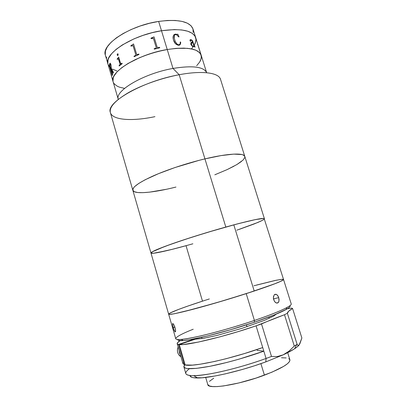 <?xml version="1.0" encoding="UTF-8"?>
<svg xmlns="http://www.w3.org/2000/svg" width="407" height="407" viewBox="0 0 407 407"><rect width="100%" height="100%" fill="white"/><g stroke="black" fill="none" stroke-linecap="round" stroke-linejoin="round"><path stroke-width="0.61" d="M198.301 45.981L192.969 28.917C189.86 21.449 178.419 18.951 158.649 21.423L161.498 30.749L152.233 32.667L142.933 35.409L134.045 38.838L122.38 44.902L116.224 49.272L111.645 53.663L108.791 57.886L108.033 59.875L107.84 63.533L108.033 59.875L108.791 57.886L111.645 53.663L116.224 49.272L122.38 44.902L134.045 38.838L142.933 35.409L152.233 32.667L161.498 30.749L167.226 49.517L176.017 48.372L187.429 48.326L193.386 49.369L195.782 50.183L199.328 52.355L201.16 55.128L201.267 58.374L199.73 61.95L196.673 65.715L199.73 61.95L200.697 60.129L201.424 56.7L200.463 53.673L197.771 51.185L195.782 50.183L190.593 48.743L183.918 48.123L176.017 48.372L167.226 49.517C187.001 46.657 198.316 48.535 201.165 55.154C198.316 48.535 187.001 46.657 167.226 49.517C137.942 54.212 108.811 72.487 113.115 81.736C108.811 72.487 137.942 54.212 167.226 49.517L173.006 68.437L167.226 49.517L162.622 50.412L153.256 52.798L144.058 55.891L135.475 59.534L127.9 63.553L121.662 67.755L116.997 71.937L114.062 75.926L113.263 77.798L112.988 81.202L113.263 77.798L114.062 75.926L116.997 71.937L121.662 67.755L127.9 63.553L139.667 57.652L148.606 54.263L157.941 51.506L167.226 49.517L158.649 21.423C129.395 25.595 100.778 44.892 105.423 55.347L107.972 64.092C103.444 54.055 132.234 35.094 161.498 30.749L174.384 29.574L181.736 29.955L187.739 31.217L192.185 33.277L194.948 36.02L195.991 39.301L195.35 42.974L194.424 44.912L195.874 41.102L195.991 39.301L194.948 36.02L192.185 33.277L187.739 31.217L181.736 29.955L174.384 29.574L161.498 30.749C181.268 28.149 192.669 30.444 195.691 37.627C192.669 30.444 181.268 28.149 161.498 30.749C132.234 35.094 103.444 54.055 107.977 64.113L113.11 81.715M118.274 99.41C114.377 90.965 143.808 73.469 173.006 68.437C144.373 73.377 115.206 90.4 118.178 98.977M154.95 116.651C132.183 121.505 112.083 120.304 110.307 112.312C105.912 102.472 142.76 81.191 179.172 74.74L173.006 68.437L179.172 74.74C161.63 78.042 142.089 84.946 128.739 92.465C115.227 100.443 109.101 107.148 110.373 112.581L132.824 190.252C132.234 187.164 139.052 182.377 153.286 175.885C167.302 169.688 187.337 163.075 204.94 158.883L179.172 74.74L204.94 158.883L221.067 155.586L233.71 154.121L241.778 154.523L243.361 155.047L244.805 156.456L243.361 155.047L241.778 154.523L233.71 154.121L221.067 155.586L204.94 158.883C228.159 153.312 244.037 152.701 244.8 156.451C244.037 152.701 228.159 153.312 204.94 158.883C187.337 163.075 167.302 169.688 153.286 175.885C139.052 182.377 132.234 187.164 132.83 190.257L150.966 253.006C150.941 251.872 158.338 248.677 173.163 243.432C187.734 238.344 208.165 231.975 225.814 227.04L204.94 158.883L199.064 160.343L204.94 158.883L225.814 227.04C250.32 220.324 263.187 217.562 264.418 218.752C263.634 217.648 253.439 219.678 233.822 224.847C216.081 229.604 193.361 236.508 176.684 242.216C159.6 248.143 151.028 251.74 150.966 253.006L168.651 314.173C169.327 315.038 178.515 313.131 196.225 308.44C213.472 303.81 236.543 296.886 254.212 291.036L233.822 224.847L254.212 291.036L275.651 283.46L280.545 281.415L283.531 279.609M171.133 188.227L175.956 187.062C153.373 192.76 134.015 194.622 132.83 190.257M243.04 160.093L244.765 157.641L244.846 156.619L244.765 157.641L243.04 160.093L236.894 164.545L227.187 169.577L214.815 174.796L227.187 169.577L234.01 166.178M166.432 189.275L149.608 192.14L142.893 192.664L137.678 192.521L134.239 191.672L132.794 190.12L133.527 187.876L134.742 186.513L138.884 183.353L145.243 179.711L158.471 173.682L174.995 167.531L199.064 160.343L174.995 167.531L158.471 173.682L145.243 179.711L138.884 183.353L134.742 186.513L133.527 187.876L132.794 190.12L134.239 191.672L137.678 192.521L142.893 192.664L149.608 192.14L166.432 189.275M264.418 218.747L220.518 79.324C218.849 72.746 202.294 70.319 179.172 74.74C201.958 70.386 218.427 72.67 220.426 79.065M206.497 72.314C203.297 66.672 192.135 65.379 173.006 68.437C192.679 65.324 203.897 66.753 206.654 72.726M113.502 82.707L114.423 84.066L117.44 86.304L119.485 87.169L124.532 88.375L119.485 87.169L117.44 86.304L114.423 84.066L113.502 82.707M192.76 42.43L191.666 40.242L190.588 40.11L190.69 41.433L190.044 40.832L190.003 40.018L190.466 39.571L192.196 40.334L194.531 46.668L192.669 41.087L191.636 39.891L190.308 39.642M193.116 46.891L191.448 48.891L193.116 46.891M116.895 70.92L112.424 69.134L116.895 70.92M109.346 66.651L108.384 65.166L109.346 66.651M193.193 32.509L192.964 28.892L191.02 25.733L187.378 23.194L182.102 21.403L175.371 20.472L167.445 20.467L158.649 21.423L149.394 23.306L140.11 26.038L131.247 29.487L123.224 33.491L116.392 37.841L111.04 42.338L107.356 46.774L105.433 50.967L105.276 54.752M105.845 56.446L106.822 57.992M179.726 44.449L178.724 44.831L177.198 44.373L175.208 41.468L176.557 43.747L178.368 44.801L179.599 44.551L180.123 43.87L180.286 41.926L180.672 42.119L180.143 44.658L179.345 45.192L177.93 45.197L175.346 43.6L173.504 39.917C174.267 43.061 176.043 44.846 178.826 45.269M150.966 38.156L154.024 36.864L157.25 47.451L157.753 47.726L159.6 47.314L159.737 47.772L154.294 49.155L154.156 48.698L156.003 48.179L156.247 47.588L153.393 38.309L151.104 38.614L150.966 38.156M130.876 45.726L133.542 43.946L136.701 54.513L137.164 54.726L138.848 54.024L138.985 54.482L134.137 56.68L134 56.222L135.607 55.444L135.806 54.792L133.013 45.543L131.008 46.179L130.876 45.726M120.08 64.128L118.534 58.898L118.208 58.674L117.277 59.432L117.145 58.984L118.707 57.133L120.716 63.879L122.039 63.238L122.171 63.685L119.21 66.01L119.078 65.563L119.999 64.779L120.08 64.128M117.364 53.978L117.882 53.826L118.208 54.258L117.837 55.586L117.191 55.077L117.364 53.978M110.908 64.377L111.294 68.386L113.497 72.451L113.085 73.214L111.126 68.925L110.928 69.49L112.591 74.349L112.23 75.539L109.188 65.11L110.043 63.08L110.908 64.377M153.5 38.523L156.247 47.588M152.696 38.187L151.104 38.614M154.024 36.874L150.972 38.172M159.732 47.777L159.595 47.329L157.748 47.741L157.204 47.354M156.278 47.787L156.003 48.194L154.161 48.708M157.204 47.344L154.024 36.864M133.547 43.956L130.891 45.737L131.023 46.174M138.853 54.039L136.961 54.726M133.028 45.548L135.852 54.914L135.623 55.449L134.015 56.227L134.147 56.67M135.806 54.792L133.109 45.752L135.806 54.792M118.305 58.664L120.131 64.24L119.103 65.563L119.231 65.99M118.712 57.153L117.17 58.99L117.297 59.417M122.044 63.253L120.915 63.991M120.63 63.68L118.707 57.133M112.19 73.809L110.928 69.49M112.591 74.349L112.23 75.539M111.142 68.961L113.1 73.184M109.407 65.308L112.246 75.473M110.053 63.08L109.325 65.476M109.966 63.858L111.014 66.214L110.816 69.002M113.497 72.451L113.085 73.214M190.898 44.511C190.715 42.542 191.336 41.855 192.765 42.45L191.173 42.537M190.69 41.433L190.659 40.049M194.953 47.222L194.704 45.808M193.951 46.266L193.269 46.739L192.394 46.439L190.924 44.495L190.969 42.715L192.791 42.435C191.361 41.845 190.741 42.532 190.924 44.495M193.447 46.215L193.844 45.813L192.928 42.872L191.783 42.949L191.397 43.925L192.084 45.64L193.147 46.306L192.246 45.894L191.595 44.806L191.392 43.478L191.753 42.964M173.865 34.87L175.636 34.147L175.025 34.198C173.072 35.231 172.563 37.139 173.504 39.917L173.107 37.953L173.367 35.714L174.084 34.656L175.651 34.127L174.069 34.671M175.829 34.152L176.445 34.259L175.829 34.152M176.628 34.341L177.233 34.437L176.628 34.341M177.635 34.336L177.218 34.453L177.752 34.127L179.049 36.854L178.754 36.971L176.552 34.737L175.29 34.626L174.496 35.216L174.252 38.212L175.224 41.453L174.237 38.233L174.135 36.645L174.669 34.987M179.024 36.864L177.742 34.157M179.97 44.841L180.662 43.264L180.657 42.14L180.286 41.952M194.851 46.83L194.694 45.777L195.004 47.192L193.981 46.25L193.569 46.678M198.723 47.482L198.886 48.001M198.143 45.472L198.224 45.747M117.75 53.79L117.17 54.742L117.72 55.606M110.801 69.053L110.979 66.219L110.475 64.51L109.89 63.879L109.615 64.962L110.801 69.053M198.072 45.467L197.568 44.302M198.107 45.467L198.26 45.955M198.316 46.195L198.245 45.915M199.832 51.155L198.484 46.785M200.468 53.348L200.336 52.925M199.868 51.145L200.01 51.608M199.979 51.536L198.189 45.752M283.384 279.35L281.476 279.339L274.954 280.509L256.496 285.078M189.347 305.545L178.709 309.371L170.06 313.029M169.098 313.614L168.666 314.041M177.849 339.519C177.538 340.532 179.355 340.888 183.292 340.583C194.317 339.865 227.482 331.42 254.324 322.247L254.421 320.446C236.716 326.429 215.73 332.443 200.386 335.958C184.732 339.438 176.521 340.369 175.753 338.751L168.651 314.179L170.742 314.321L175.015 313.614L195.111 308.74L224.389 300.407L254.212 291.036C273.697 284.508 283.476 280.657 283.542 279.487L281.522 280.947L274.313 283.979L246.215 293.64C228.52 299.323 207.697 305.438 192.577 309.412C177.162 313.405 169.185 314.993 168.651 314.173C168.208 312.891 186.635 306.14 209.335 298.952M202.488 301.149L186.035 245.706M239.28 229.35L254.065 223.992L261.335 220.915M262.856 220.126L264.377 218.981L263.736 218.467L255.647 219.546L239.051 223.468L216.453 229.716L192.099 237.133L170.813 244.261L156.466 249.756L152.584 251.607L150.966 253.012C151.343 254.548 170.238 250.234 192.882 243.793M151.058 253.129L152.773 253.302L156.476 252.828L172.787 249.201M276.999 303.103L278.464 302.33M174.247 330.642L173.184 327.666L174.903 327.101L173.184 327.666L172.507 324.242L172.629 323.631L173 323.631L173.881 324.755L175.468 329.329L175.58 331.227L175.208 331.924L173.697 329.268L172.543 324.75L172.548 323.814L172.787 323.555L173.26 323.865L174.832 326.892L175.605 330.703L175.493 331.649L175.208 331.924L174.766 331.578M178.398 340.384L183.343 340.578L189.418 339.779L207.382 335.984L230.494 329.751L254.324 322.247C269.368 317.099 279.914 312.876 285.958 309.585L286.991 307.499C280.794 310.836 269.938 315.15 254.421 320.446L246.215 293.64L215.557 303.017L183.806 311.64L173.911 313.828L169.108 314.382L168.666 314.214L169.444 313.385L174.455 311.04M166.733 250.681L153.403 253.251L150.961 252.961L152.055 251.918L164.754 246.464L183.918 239.789L207.712 232.3L236.864 224.038L254.253 219.831L261.899 218.518L264.153 218.544L283.542 279.487C283.14 280.947 270.701 285.668 246.215 293.64L254.421 320.446C226.735 329.879 192.526 338.629 181.278 339.413C170.162 340.41 176.831 335.683 193.223 329.232M274.069 295.07L274.979 294.322L276.582 294.5L278.047 296.072L278.734 297.644L273.448 298.88L278.734 297.644L279.009 300.977L278.53 302.243L277.681 302.971L276.368 302.991M275.57 302.574L274.384 301.292L273.346 297.96L274.089 295.044L274.979 294.322L276.19 294.317L274.323 294.765M277.106 294.887L278.429 296.825L279.075 299.364L278.82 301.668L277.681 302.971L276.002 302.839L274.384 301.292L273.443 298.84L273.529 296.245M253.932 285.77L276.124 280.26L282.056 279.288L283.516 279.441M177.04 310.012L183.394 307.646M187.088 306.334L204.502 300.498M283.542 279.492L291.224 303.887C292.267 305.82 277.793 312.566 254.421 320.446L254.324 322.247L274.186 314.957L286.599 309.223L289.474 307.234L290.054 306.481L289.901 305.688C290.725 306.359 289.408 307.661 285.958 309.585M246.408 324.862L246.973 326.714L246.408 324.862M205.693 377.421L207.789 384.579C207.799 389.672 238.706 384.91 264.408 375.162L260.897 363.639L264.408 375.162C281.73 368.437 290.227 363.314 289.901 359.788L287.688 352.666M207.784 384.554L209.519 386.009L212.713 386.579L217.445 386.569L223.555 385.948L238.904 382.951L256.105 378.057L271.988 372.156L283.715 366.341L287.403 363.787L289.484 361.604L289.926 359.874L288.787 358.638M286.172 357.926L281.471 357.763M213.69 378.23L209.478 381.323M263.833 351.18C246.113 357.519 224.944 363.41 209.346 366.397C193.411 369.276 184.926 369.449 183.893 366.905L184.931 364.519L183.898 366.152L183.928 367.017L185.719 368.243L187.485 368.584L196.245 368.391L209.717 366.325L226.719 362.489L239.153 359.116L263.833 351.18L266.066 358.47L263.833 351.18L257.229 350.396L263.833 351.18L256.074 325.839C224.684 336.67 186.391 345.797 179.273 344.581L185.17 364.952C192.623 367.241 231.318 358.852 262.719 347.542L263.833 351.18M183.893 366.911L185.821 373.575C186.92 376.338 195.467 376.353 211.467 373.611C227.131 370.757 248.341 364.891 266.066 358.47L271.494 356.446L261.503 323.952L256.074 325.839L262.719 347.542L244.693 353.485L226.277 358.674L214.784 361.436L200.056 364.234L192.496 365.115L185.17 364.952L179.273 344.581L195.218 339.204L203.347 338.359L216.839 335.46L242.206 328.261L264.703 320.243L273.753 316.005L276.317 314.077M189.962 375.534C190.084 377.152 192.664 377.971 197.716 377.986C210.205 378.149 241.163 370.975 265.812 361.894L266.066 358.47C239.82 368.086 206.853 375.788 193.773 375.697C184.824 375.559 183.374 373.234 189.423 368.717M178.48 344.47L184.34 364.723L185.037 364.479L184.34 364.723L178.48 344.47L177.182 343.696C177.014 342.994 177.976 341.987 180.057 340.674L177.33 342.979L177.167 343.635L177.549 344.134L178.48 344.47L194.348 339.123L178.48 344.47M194.444 339.463L193.808 338.99M183.018 362.642L182.906 363.492M182.926 363.573L184.34 364.723L182.926 363.573L177.182 343.696M257.229 350.396L256.965 349.537M297.105 344.342L294.297 346.077L288.909 351.226L283.175 354.843L277.243 356.568L271.494 356.446L261.503 323.952C268.106 320.996 275.768 317.923 284.493 314.733L287.373 313.283L288.68 311.197L292.582 308.506L291.799 308.114L287.581 308.633L291.799 308.114L292.582 308.506L301.872 338.003L299.237 344.821L298.072 345.507L297.105 344.342L287.373 313.283L284.493 314.733L294.297 346.077L297.105 344.342L287.373 313.283C287.388 312.098 289.128 310.5 292.582 308.506L301.872 338.003L299.862 343.742L299.237 344.821L298.072 345.507M190.079 376.002L191.885 377.33L193.61 377.732L202.025 377.788L214.83 376.032L225.269 373.885L242.603 369.414L254.441 365.801L265.812 361.894L283.175 354.843C288.003 352.61 291.829 350.569 294.643 348.718C296.891 347.237 298.417 345.935 299.237 344.821L297.196 346.871L293.803 349.257L283.175 354.843L277.243 356.568L271.494 356.446L266.066 358.47L265.812 361.894L283.175 354.843L288.909 351.226L294.297 346.077L284.493 314.733L256.074 325.839L238.09 331.639L219.78 336.889L198.275 342.099L183.476 344.505L179.273 344.581L195.218 339.204M180.983 356.853L178.999 355.067C177.264 352.579 176.979 349.898 178.144 347.018C176.892 350.193 177.33 353.052 179.451 355.601L180.983 356.853M180.499 355.179L179.1 350.33L179.411 352.884L180.499 355.179M236.894 164.545L241.437 161.487M264.428 218.813L263.354 219.831L257.997 222.405L236.798 230.199M188.049 245.146L170.497 249.771M113.115 81.736L118.157 99.013M198.275 45.905L206.532 72.329M155.286 48.392L155.922 48.224M173.036 323.657L172.548 323.814M181.278 339.413L183.292 340.583M269.251 318.279L268.869 317.038M202.02 338.578L201.653 337.332M193.773 375.697L197.716 377.986M296.662 344.632L294.643 348.718M180.703 355.876L179.451 355.601C177.294 353.042 176.857 350.178 178.139 347.003"/></g></svg>
